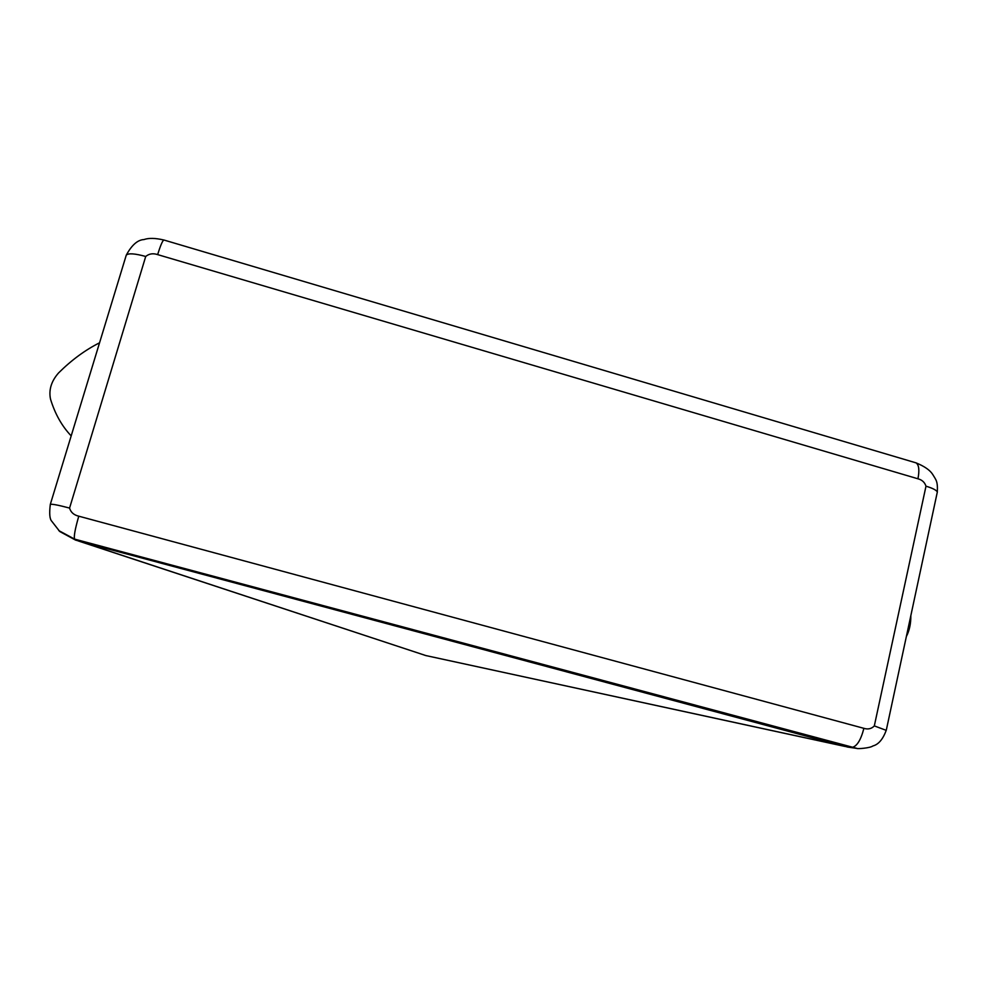 <?xml version="1.0" encoding="UTF-8"?>
<svg xmlns="http://www.w3.org/2000/svg" width="987" height="987" viewBox="0 0 987 987"><rect width="100%" height="100%" fill="white"/><g stroke="black" fill="none" stroke-linecap="round" stroke-linejoin="round"><path stroke-width="1.48" d="M846.538 746.752L843.515 745.95M80.132 541.32L76.517 540.358M50.275 504.542L50.312 504.394C49.177 513.474 49.671 519.1 51.78 521.259L59.763 531.524L75.629 540.123L847.796 747.097L857.012 748.43M847.796 747.097L851.682 747.455C856.704 746.715 860.787 740.349 863.896 728.332C868.054 729.615 871.533 728.813 874.322 725.901L886.252 730.355M164.175 240.1L163.83 239.989C162.436 240.877 160.375 245.751 157.636 254.609C153.022 253.079 149.049 253.708 145.718 256.472C134.763 253.474 128.285 253.042 126.262 255.164L50.312 504.382C51.879 503.863 58.295 505.097 69.571 508.071C70.805 512.339 73.877 515.041 78.775 516.189C75.086 528.995 73.692 536.632 74.593 539.112L75.629 540.123M937.132 492.982L937.329 492.081C936.577 490.218 932.801 488.257 925.991 486.184C924.708 482.298 922.018 479.842 917.947 478.794C919.588 470.244 918.971 464.939 916.096 462.891L915.048 462.57M71.187 435.896C61.885 426.113 55.001 413.849 50.51 399.118C48.622 389.902 51.312 381.167 58.578 372.926C71.533 360.058 85.203 350.015 99.551 342.797M910.828 615.715C910.927 623.574 909.446 630.496 906.387 636.479M80.157 541.481L425.816 655.553L843.268 746.012L80.157 541.481M78.035 540.864L425.816 655.553L844.847 746.406M58.825 530.624L74.593 539.112L857.012 748.417M863.896 728.332L78.775 516.189M69.571 508.071L145.718 256.472M157.636 254.609L917.947 478.794M925.991 486.184L874.322 725.901M426.458 655.726L424.854 655.294M163.83 239.989L916.096 462.878C924.437 466.308 929.939 470.12 932.641 474.328C935.984 480.015 937.884 480.953 937.317 492.069L886.326 730.035C883.007 739.201 878.529 744.506 872.878 745.962C870.053 748.171 856.642 749.047 856.975 748.417M163.805 240.001C155.391 238.027 148.778 237.879 143.954 239.557C137.637 239.866 131.74 245.06 126.274 255.152"/></g></svg>
